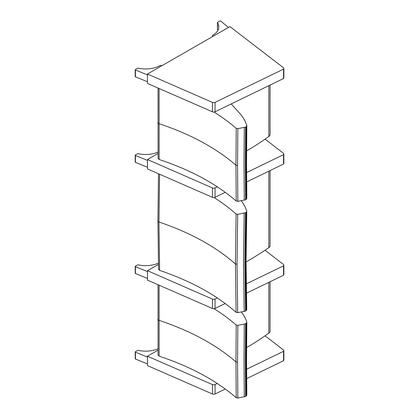 <?xml version="1.0" encoding="UTF-8"?>
<svg xmlns="http://www.w3.org/2000/svg" width="419" height="419" viewBox="0 0 419 419"><rect width="100%" height="100%" fill="white"/><g stroke="black" fill="none" stroke-linecap="round" stroke-linejoin="round"><path stroke-width="0.63" d="M246.068 261.027L246.749 309.411L246.189 310.641A7.285 4.206 180 0 1 245.534 311.087L237.704 312.658L236.096 312.349C216.256 294.929 190.765 280.945 159.623 270.396L158.581 269.349M159.623 270.396L158.958 222.007L159.566 174.22M214.125 197.543C222.196 202.696 229.523 208.185 236.096 214.009L235.42 263.954L236.096 312.349M236.096 214.009L237.704 214.313L237.028 264.263L237.704 312.658M237.704 214.313L245.534 212.747A7.285 4.206 0 0 0 246.189 212.302L246.749 211.071L245.078 206.719A176.352 101.817 0 0 0 243.235 203.571A41.91 24.197 0 0 0 242.313 202.209A199.36 115.099 180 0 1 241.255 200.748M244.177 213.213L243.497 263.169L244.177 311.558M246.189 212.302L245.508 262.252L246.189 310.641M245.534 212.747L244.853 262.697L245.534 311.087M270.072 170.58L270.072 245.89A4.19 2.42 180 0 1 268.846 247.603A358.544 207.007 180 0 1 246.073 261.948M268.846 247.603L268.846 171.172M212.449 299.082L212.449 308.489A2.095 1.21 -0 0 0 215.062 308.452L215.062 299.046A2.095 1.21 180 0 1 212.449 299.082L147.472 270.7L158.45 264.389M212.449 308.489L147.472 280.107L147.472 270.7M283.537 275.21A2.095 1.21 -0 0 0 283.857 274.565L283.857 265.159A2.095 1.21 180 0 1 283.537 265.803L283.537 275.21L246.367 293.253M225.218 303.524L215.062 308.452M215.062 299.046L217.304 297.956M246.22 283.92L283.537 265.803M264.981 250.237L283.438 264.436A2.095 1.21 180 0 1 283.857 265.159M147.472 278.42L135.437 273.534L135.437 266.694A0.524 0.304 180 0 1 135.368 266.227L137.647 264.918A0.524 0.304 180 0 1 138.207 264.85A20.604 11.894 180 0 0 158.419 263.101M135.211 266.442L135.211 273.288A0.524 0.304 -0 0 0 135.437 273.534M135.437 266.694L147.472 271.58M212.449 187.916L212.449 197.323A2.095 1.21 -0 0 0 215.062 197.281L215.062 187.874A2.095 1.21 180 0 1 212.449 187.916L147.472 159.534L158 153.48M212.449 197.323L147.472 168.941L147.472 159.534M283.537 164.044A2.095 1.21 -0 0 0 283.857 163.4L283.857 153.993A2.095 1.21 180 0 1 283.537 154.637L283.537 164.044L246.634 181.956M225.27 192.326L215.062 197.281M215.062 187.874L217.283 186.795M246.576 172.576L283.537 154.637M265.075 139.139L283.438 153.265A2.095 1.21 180 0 1 283.857 153.993M147.472 167.249L135.437 162.363L135.437 155.522A0.524 0.304 180 0 1 135.368 155.061L137.647 153.747A0.524 0.304 180 0 1 138.207 153.679A20.604 11.894 180 0 0 157.984 152.123M135.211 155.276L135.211 162.116A0.524 0.304 -0 0 0 135.437 162.363M135.437 155.522L147.472 160.409M246.817 394.745L246.278 395.976A7.28 4.2 180 0 1 245.628 396.426L237.83 398.029L236.216 397.731C216.115 380.41 190.42 366.552 159.126 356.155L158.068 355.092M159.126 356.155L159.105 285.187M214.046 308.719C222.175 313.826 229.565 319.268 236.216 325.044L235.944 361.864L236.216 397.731M236.216 325.044L237.83 325.343L237.557 362.163L237.83 398.029M237.83 325.343L245.628 323.74A7.28 4.2 0 0 0 246.278 323.29L246.817 322.059L245.089 317.717A176.357 101.817 -0 0 0 243.198 314.58A41.921 24.202 -0 0 0 242.25 313.218A199.386 115.115 180 0 1 241.365 312.035M244.282 324.217L244.01 361.037L244.282 396.903M246.278 323.29L246.005 360.115L246.278 395.976M245.628 323.74L245.356 360.565L245.628 396.426M268.846 282.343L268.846 333.115A272.56 157.361 180 0 1 246.582 347.55M270.072 281.746L270.072 331.408A4.19 2.42 180 0 1 268.846 333.115M246.817 198.061L246.278 199.297A7.28 4.2 180 0 1 245.628 199.743L237.83 201.35L236.216 201.047C216.115 183.726 190.42 169.868 159.126 159.477L158.068 158.413M159.126 159.477L159.105 88.503M214.046 112.035C222.175 117.142 229.565 122.584 236.216 128.361L235.944 165.186L236.216 201.047M236.216 128.361L237.83 128.659L237.557 165.484L237.83 201.35M237.83 128.659L245.628 127.057A7.28 4.2 0 0 0 246.278 126.606L246.817 125.375L245.089 121.033A176.357 101.817 -0 0 0 243.198 117.896A41.921 24.202 -0 0 0 242.25 116.54A199.386 115.115 180 0 1 240.836 114.623L231.22 103.928M244.282 127.533L244.01 164.358L244.282 200.219M246.278 126.606L246.005 163.431L246.278 199.297M245.628 127.057L245.356 163.881L245.628 199.743M268.846 85.659L268.846 136.432A272.56 157.361 180 0 1 246.582 150.866M270.072 85.062L270.072 134.724A4.19 2.42 180 0 1 268.846 136.432M212.449 384.595L212.449 394.001A2.095 1.21 -0 0 0 215.062 393.965L215.062 384.558A2.095 1.21 180 0 1 212.449 384.595L147.472 356.213L158 350.158M212.449 394.001L147.472 365.619L147.472 356.213M283.537 360.728A2.095 1.21 -0 0 0 283.857 360.083L283.857 350.677A2.095 1.21 180 0 1 283.537 351.321L283.537 360.728L246.634 378.64M225.27 389.01L215.062 393.965M215.062 384.558L217.283 383.479M246.576 369.259L283.537 351.321M265.075 335.823L283.438 349.949A2.095 1.21 180 0 1 283.857 350.677M147.472 363.933L135.437 359.046L135.437 352.206A0.524 0.304 180 0 1 135.368 351.745L137.647 350.431A0.524 0.304 180 0 1 138.207 350.363A20.604 11.894 180 0 0 157.984 348.807M135.211 351.96L135.211 358.8A0.524 0.304 -0 0 0 135.437 359.046M135.437 352.206L147.472 357.093M212.449 102.398L212.449 111.805A2.095 1.21 -0 0 0 215.062 111.768L215.062 102.362A2.095 1.21 180 0 1 212.449 102.398L147.472 74.016L229.931 26.596L283.438 67.752A2.095 1.21 180 0 1 283.857 68.48A2.095 1.21 180 0 1 283.537 69.125L283.537 78.531A2.095 1.21 -0 0 0 283.857 77.887L283.857 68.48M212.449 111.805L147.472 83.423L147.472 74.016M283.537 78.531L215.062 111.768M215.062 102.362L283.537 69.125M217.466 29.21A0.524 0.304 -0 0 0 217.466 29.424L217.466 22.584A0.524 0.304 180 0 1 217.581 22.265L219.865 20.95A0.524 0.304 180 0 1 220.666 20.992L228.455 27.445M217.466 22.584A20.604 11.894 180 0 1 218.833 26.847A20.604 11.894 180 0 1 212.821 35.243A1.032 0.597 -0 0 0 212.512 35.667A1.032 0.597 -0 0 0 212.826 36.097L213.119 36.264M212.826 36.097L212.826 36.432M217.959 30.268A20.604 11.894 -0 0 0 217.466 29.424M147.472 81.736L135.437 76.85L135.437 70.01A0.524 0.304 180 0 1 135.368 69.549L137.647 68.234A0.524 0.304 180 0 1 138.207 68.166A20.604 11.894 180 0 0 160.152 65.537A1.032 0.597 -0 0 1 161.624 65.542L161.917 65.71M135.211 69.764L135.211 76.604A0.524 0.304 -0 0 0 135.437 76.85M135.437 70.01L147.472 74.896M157.916 220.939A2.095 1.21 0 0 0 157.916 220.96A2.095 1.21 0 0 0 158.958 222.007C190.095 232.555 215.581 246.54 235.42 263.954L237.028 264.263M135.211 269.862A1.508 0.869 -59.9 0 1 135.211 268.977M135.211 268.893A1.377 0.796 120.1 0 0 135.143 269.401M135.211 158.691A1.508 0.869 -59.9 0 1 135.211 157.811M135.211 157.727A1.377 0.796 120.1 0 0 135.143 158.235M157.811 319.22A2.095 1.21 0 0 0 157.811 319.247A2.095 1.21 0 0 0 158.869 320.299C190.158 330.691 215.853 344.549 235.944 361.864L237.557 362.163M157.811 122.542A2.095 1.21 0 0 0 157.811 122.563A2.095 1.21 0 0 0 158.869 123.615C190.158 134.012 215.853 147.865 235.944 165.186L237.557 165.484M135.211 355.375A1.508 0.869 -59.9 0 1 135.211 354.495M135.211 354.411A1.377 0.796 120.1 0 0 135.143 354.914M217.43 25.721A1.508 0.869 -59.9 0 1 217.403 25.47A1.508 0.869 -59.9 0 1 217.43 25.182M217.43 25.093A1.377 0.796 120.1 0 0 217.403 25.36A1.377 0.796 120.1 0 0 217.403 25.407M135.211 73.178A1.508 0.869 -59.9 0 1 135.211 72.298M135.211 72.215A1.377 0.796 120.1 0 0 135.143 72.717M158.581 269.37L157.916 220.96L158.508 173.759M246.749 309.484L246.073 261.131L246.749 211.207M135.211 269.894L135.211 268.809M135.211 158.728L135.211 157.638M158.068 355.118L158.036 284.721M246.822 394.85L246.555 359.01L246.822 322.201M158.068 158.434L158.036 88.042M246.822 198.166L246.555 162.326L246.822 125.517M135.211 355.406L135.211 354.322M217.43 29.32L217.43 22.479M212.512 35.667L212.512 36.615M217.718 26.156L217.43 24.962M135.211 73.21L135.211 72.126"/></g></svg>
